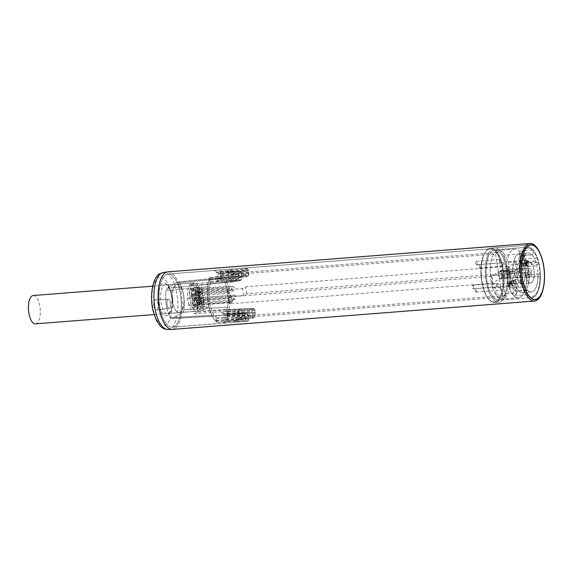 <?xml version="1.0" encoding="UTF-8"?>
<svg xmlns="http://www.w3.org/2000/svg" width="573" height="573" viewBox="0 0 573 573"><rect width="100%" height="100%" fill="white"/><g stroke="black" fill="none" stroke-linecap="round" stroke-linejoin="round"><path stroke-width="0.43" stroke-dasharray="2.87 2.15" d="M488.411 248.854A27.303 11.267 -94.5 0 1 490.574 248.152A27.303 11.267 -94.5 0 1 503.674 271.81A27.303 11.267 -94.5 0 1 496.999 301.892A27.303 11.267 85.5 0 1 494.836 302.594A27.303 11.267 85.5 0 0 501.726 295.238A27.303 11.267 85.5 0 0 499.735 256.74A27.303 11.267 85.5 0 0 490.574 248.152A27.303 11.267 85.5 0 0 485.711 251.504A27.303 11.267 85.5 0 0 481.47 276.25A27.303 11.267 85.5 0 0 489.514 300.037A27.303 11.267 85.5 0 0 494.836 302.594L498.868 302.279A27.303 11.267 -94.5 0 1 485.768 278.614A27.303 11.267 -94.5 0 1 492.443 248.539A27.303 11.267 -94.5 0 1 494.606 247.83A27.303 11.267 -94.5 0 1 507.707 271.495A27.303 11.267 -94.5 0 1 501.031 301.577A27.303 11.267 -94.5 0 1 498.868 302.279A27.303 11.267 -94.5 0 1 489.707 293.691A27.303 11.267 -94.5 0 1 485.618 264.64A27.303 11.267 -94.5 0 1 494.606 247.83A27.303 11.267 -94.5 0 1 503.767 256.418A27.303 11.267 -94.5 0 1 507.85 285.476A27.303 11.267 -94.5 0 1 498.868 302.279L494.836 302.594A27.303 11.267 85.5 0 1 489.514 300.037A27.303 11.267 85.5 0 1 485.675 294.006A27.303 11.267 85.5 0 1 483.684 255.508A27.303 11.267 85.5 0 1 485.711 251.504A27.303 11.267 85.5 0 1 488.411 248.854M231.936 269.102L245.609 268.092L245.015 270.27L245.831 275.291L246.798 276.609L248.517 275.606L248.926 273.479L247.772 268.866A26.637 10.994 85.5 0 0 245.609 268.092L231.965 269.102A26.637 10.994 85.5 0 0 231.363 269.109L490.022 248.861A26.637 10.994 -94.5 0 0 487.91 249.549A26.637 10.994 85.5 0 0 485.281 252.134A26.637 10.994 85.5 0 0 481.141 276.279A26.637 10.994 85.5 0 0 488.984 299.486A26.637 10.994 85.5 0 0 494.177 301.978A26.637 10.994 85.5 0 0 496.29 301.291A26.637 10.994 -94.5 0 0 502.8 271.946A26.637 10.994 -94.5 0 0 490.022 248.861A26.637 10.994 -94.5 0 1 498.961 257.241A26.637 10.994 -94.5 0 1 500.895 294.801A26.637 10.994 -94.5 0 1 494.177 301.978A26.637 10.994 -94.5 0 1 488.984 299.486A26.637 10.994 -94.5 0 1 485.238 293.598A26.637 10.994 -94.5 0 1 483.297 256.038A26.637 10.994 -94.5 0 1 485.281 252.134A26.637 10.994 -94.5 0 1 490.022 248.861L168.061 274.066A26.637 10.994 -94.5 0 1 180.846 297.158A26.637 10.994 -94.5 0 1 174.335 326.503A26.637 10.994 85.5 0 1 172.222 327.19A26.637 10.994 -94.5 0 1 163.355 318.975A26.637 10.994 -94.5 0 1 159.108 292.717A26.637 10.994 -94.5 0 1 168.061 274.066A26.637 10.994 -94.5 0 1 181.104 299.772A26.637 10.994 -94.5 0 1 172.222 327.19L247.529 321.109C248.374 320.966 248.703 319.884 248.503 317.872L236.305 318.975C236.513 320.851 236.162 321.94 235.245 322.255L247.529 321.109A26.637 10.994 -94.5 0 1 245.982 320.536L244.714 316.647L245.33 313.452L246.533 312.751C247.192 312.5 247.679 313.152 247.994 314.72L248.503 317.872M241.835 276.695L229.572 277.389L228.921 273.342L241.326 273.536L241.835 276.695L241.204 279.882L240.001 280.591L211.236 283.699C210.578 283.936 210.09 283.277 209.782 281.715L209.525 280.14L238.246 276.709L238.554 278.607C238.862 280.176 239.349 280.834 240.001 280.591L211.236 283.699L210.413 284.172L210.885 283.9L209.919 282.575L209.539 277.984A26.637 10.994 85.5 0 0 211.666 315.021A26.637 10.994 85.5 0 0 216.666 322.04L245.731 320.4A26.637 10.994 85.5 0 0 247.88 321.166L234.93 322.241A26.637 10.994 85.5 0 0 235.524 322.234L172.222 327.19A26.637 10.994 85.5 0 1 159.437 304.105A26.637 10.994 85.5 0 1 165.948 274.754A26.637 10.994 -94.5 0 1 168.061 274.066L231.177 269.124C230.597 269.41 230.396 270.492 230.582 272.368L231.234 276.415C231.564 277.948 231.986 278.614 232.495 278.414L246.97 276.508L248.173 275.806L248.789 272.612L247.522 268.723A26.637 10.994 85.5 0 0 245.967 268.15C245.122 268.293 244.8 269.374 244.993 271.387L245.502 274.546C245.817 276.107 246.304 276.759 246.97 276.508L222.281 279.445C215.799 280.655 214.61 281.357 218.707 281.536A2.664 1.146 84.7 0 0 219.323 278.349L229.572 277.389L228.77 280.598L218.707 281.536M167.889 271.853A28.858 11.911 -94.5 0 1 181.734 296.864A28.858 11.911 -94.5 0 1 174.679 328.658A28.858 11.911 85.5 0 1 172.394 329.403M543.039 289.372A28.858 11.911 85.5 0 0 540.246 253.71M500.716 299.636A25.305 10.443 85.5 0 0 506.904 271.76A25.305 10.443 85.5 0 0 494.757 249.828A25.305 10.443 85.5 0 0 492.751 250.473A25.305 10.443 85.5 0 0 486.57 278.356A25.305 10.443 85.5 0 0 498.711 300.288A25.305 10.443 85.5 0 0 500.716 299.636M525.813 247.887A25.305 10.443 -94.5 0 1 527.826 247.235A25.305 10.443 -94.5 0 1 539.967 269.167A25.305 10.443 -94.5 0 1 533.778 297.05A25.305 10.443 85.5 0 1 531.773 297.702A25.305 10.443 -94.5 0 1 520.75 282.131A25.305 10.443 -94.5 0 1 521.437 254.054A25.305 10.443 -94.5 0 1 527.826 247.235A25.305 10.443 -94.5 0 1 538.842 262.799A25.305 10.443 -94.5 0 1 538.154 290.876A25.305 10.443 -94.5 0 1 531.773 297.702L498.711 300.288A25.305 10.443 85.5 0 0 505.092 293.469A25.305 10.443 85.5 0 0 505.78 265.392A25.305 10.443 85.5 0 0 494.757 249.828A25.305 10.443 85.5 0 0 488.375 256.647A25.305 10.443 85.5 0 0 487.687 284.724A25.305 10.443 85.5 0 0 498.711 300.288L531.773 297.702A25.305 10.443 85.5 0 1 519.632 275.771A25.305 10.443 85.5 0 1 525.813 247.887M506.267 269.267A2.442 1.01 85.5 0 0 507.477 272.125A2.442 1.01 85.5 0 0 507.678 272.06L508.452 271.609A2.664 1.096 -94.5 0 1 508.659 271.545A2.664 1.096 -94.5 0 1 509.906 273.593L511.023 280.491A2.664 1.096 -94.5 0 1 510.407 283.685L509.633 284.136A2.442 1.01 85.5 0 0 509.297 287.954A24.424 10.078 85.5 0 0 518.4 297.853A24.424 10.078 85.5 0 0 526.716 277.755A2.442 1.01 85.5 0 0 525.505 274.89A2.442 1.01 85.5 0 0 525.312 274.954L524.539 275.412A2.664 1.096 -94.5 0 1 524.324 275.477A2.664 1.096 -94.5 0 1 523.085 273.428L521.967 266.531A2.664 1.096 -94.5 0 1 522.583 263.336L523.357 262.878A2.442 1.01 85.5 0 0 523.693 259.068A24.424 10.078 85.5 0 0 514.59 249.162A24.424 10.078 85.5 0 0 506.267 269.267L519.575 268.228A24.424 10.078 -94.5 0 1 527.891 248.123A24.424 10.078 -94.5 0 1 536.994 258.022A2.442 1.01 -94.5 0 1 537.252 260.529A2.442 1.01 -94.5 0 1 536.464 261.904A2.442 1.01 -94.5 0 1 535.554 260.908A19.539 8.065 85.5 0 0 528.27 252.994A19.539 8.065 85.5 0 0 521.616 269.074A2.442 1.01 -94.5 0 1 520.785 271.086A2.442 1.01 -94.5 0 1 519.575 268.228M514.855 274.467A4.219 1.74 -94.5 0 1 516.166 269.303A4.219 1.74 -94.5 0 1 518.128 272.547A4.219 1.74 -94.5 0 1 516.825 277.712A4.219 1.74 -94.5 0 1 514.855 274.467M512.112 271.717A2.442 1.01 85.5 0 0 512.749 269.768A19.539 8.065 -94.5 0 1 519.403 253.689A19.539 8.065 -94.5 0 1 526.687 261.603A2.442 1.01 85.5 0 0 527.597 262.599A2.442 1.01 85.5 0 0 527.79 262.534L527.017 262.986A2.664 1.096 85.5 0 0 526.401 266.18L527.518 273.077A2.664 1.096 85.5 0 0 528.757 275.133A2.664 1.096 85.5 0 0 528.972 275.061L529.746 274.61A2.442 1.01 85.5 0 0 529.108 276.558A19.539 8.065 -94.5 0 1 522.454 292.638A19.539 8.065 -94.5 0 1 515.17 284.717A2.442 1.01 85.5 0 0 514.26 283.728A2.442 1.01 85.5 0 0 514.067 283.793L514.841 283.334A2.664 1.096 85.5 0 0 515.456 280.147L514.339 273.242A2.664 1.096 85.5 0 0 513.093 271.194A2.664 1.096 85.5 0 0 512.885 271.265L507.678 272.06M516.789 275.584A10.658 4.398 85.5 0 0 521.759 283.785A10.658 4.398 85.5 0 0 525.061 270.743A10.658 4.398 85.5 0 0 520.098 262.541A10.658 4.398 85.5 0 0 516.789 275.584M537.975 275.864A2.442 1.01 -94.5 0 1 538.806 273.851A2.442 1.01 -94.5 0 1 540.024 276.709A24.424 10.078 -94.5 0 1 531.701 296.814A24.424 10.078 -94.5 0 1 522.597 286.915A2.442 1.01 -94.5 0 1 522.34 284.401A2.442 1.01 -94.5 0 1 523.128 283.033A2.442 1.01 -94.5 0 1 524.037 284.022A19.539 8.065 85.5 0 0 531.321 291.944A19.539 8.065 85.5 0 0 537.975 275.864L529.108 276.558M533.936 270.048A10.658 4.398 -94.5 0 1 530.627 283.091A10.658 4.398 -94.5 0 1 525.663 274.89A10.658 4.398 -94.5 0 1 528.965 261.847A10.658 4.398 -94.5 0 1 533.936 270.048M531.436 271.509A4.219 1.74 85.5 0 0 529.466 268.264A4.219 1.74 85.5 0 0 528.163 273.428A4.219 1.74 85.5 0 0 530.125 276.673A4.219 1.74 85.5 0 0 531.436 271.509M508.523 285.655A7.105 2.929 85.5 0 0 509.769 277.447A7.105 2.929 85.5 0 0 506.46 271.974A7.105 2.929 85.5 0 0 506.31 271.996A24.424 10.078 -94.5 0 1 514.59 249.162A24.424 10.078 -94.5 0 1 524.467 261.367A7.105 2.929 85.5 0 0 523.213 269.575A7.105 2.929 85.5 0 0 526.523 275.04A7.105 2.929 85.5 0 0 526.673 275.019A24.424 10.078 -94.5 0 1 518.4 297.853A24.424 10.078 -94.5 0 1 508.523 285.655L512.147 285.368A24.424 10.078 -94.5 0 1 511.496 282.976A4.441 1.834 85.5 0 0 512.369 277.769A4.441 1.834 85.5 0 0 510.299 274.352A4.441 1.834 85.5 0 0 510.106 274.388A24.424 10.078 -94.5 0 1 509.941 271.717L506.31 271.996M514.941 274.417A3.997 1.647 85.5 0 0 516.803 277.497A3.997 1.647 85.5 0 0 518.042 272.605A3.997 1.647 85.5 0 0 516.18 269.525A3.997 1.647 85.5 0 0 514.941 274.417M509.941 271.717A7.105 2.929 -94.5 0 1 510.092 271.695A7.105 2.929 -94.5 0 1 513.401 277.16A7.105 2.929 -94.5 0 1 512.147 285.368M510.378 273.608A4.441 1.834 -94.5 0 1 510.192 273.65A4.441 1.834 -94.5 0 1 508.122 270.234A4.441 1.834 -94.5 0 1 508.989 265.02A24.424 10.078 85.5 0 0 498.46 250.43A24.424 10.078 85.5 0 0 490.345 275.935A4.441 1.834 -94.5 0 1 490.538 275.899A4.441 1.834 -94.5 0 1 492.608 279.316A4.441 1.834 -94.5 0 1 491.741 284.523A24.424 10.078 85.5 0 0 502.27 299.12A24.424 10.078 85.5 0 0 510.378 273.608L530.14 272.06A24.424 10.078 -94.5 0 1 530.304 274.739L526.673 275.019M491.741 284.523L511.496 282.976M490.345 275.935L510.106 274.388M501.912 273.865A3.997 1.647 -94.5 0 1 500.673 278.757A3.997 1.647 -94.5 0 1 498.811 275.677A3.997 1.647 -94.5 0 1 500.05 270.785A3.997 1.647 -94.5 0 1 501.912 273.865M503.259 262.692A1.776 0.731 -94.5 0 1 503.402 262.642A1.776 0.731 -94.5 0 1 504.247 264.182A1.776 0.731 -94.5 0 1 503.817 266.144A1.776 0.731 -94.5 0 1 503.674 266.187A1.776 0.731 -94.5 0 1 502.822 264.647A1.776 0.731 -94.5 0 1 503.259 262.692M496.913 283.406A1.776 0.731 -94.5 0 1 497.056 283.356A1.776 0.731 -94.5 0 1 497.908 284.896A1.776 0.731 -94.5 0 1 497.471 286.851A1.776 0.731 -94.5 0 1 497.328 286.901A1.776 0.731 -94.5 0 1 496.476 285.361A1.776 0.731 -94.5 0 1 496.913 283.406M530.304 274.739A7.105 2.929 -94.5 0 1 530.154 274.761A7.105 2.929 -94.5 0 1 526.845 269.289A7.105 2.929 -94.5 0 1 528.091 261.08A24.424 10.078 -94.5 0 1 528.75 263.473A4.441 1.834 85.5 0 0 527.876 268.687A4.441 1.834 85.5 0 0 529.946 272.103A4.441 1.834 85.5 0 0 530.14 272.06M528.75 263.473L508.989 265.02M528.091 261.08L524.467 261.367M515.915 265.192A1.776 0.731 85.5 0 0 516.345 263.236A1.776 0.731 85.5 0 0 515.492 261.696A1.776 0.731 85.5 0 0 515.356 261.746A1.776 0.731 85.5 0 0 514.919 263.702A1.776 0.731 85.5 0 0 515.772 265.242A1.776 0.731 85.5 0 0 515.915 265.192M509.569 285.906A1.776 0.731 85.5 0 0 509.999 283.95A1.776 0.731 85.5 0 0 509.146 282.41A1.776 0.731 85.5 0 0 509.01 282.453A1.776 0.731 85.5 0 0 508.573 284.416A1.776 0.731 85.5 0 0 509.426 285.956A1.776 0.731 85.5 0 0 509.569 285.906M473.692 286.622A1.776 0.731 85.5 0 0 472.861 285.254A1.776 0.731 85.5 0 0 472.31 287.424A1.776 0.731 85.5 0 0 473.14 288.792A1.776 0.731 85.5 0 0 473.692 286.622M508.602 284.588A1.776 0.731 -94.5 0 1 509.146 282.41A1.776 0.731 -94.5 0 1 509.977 283.778A1.776 0.731 -94.5 0 1 509.426 285.956A1.776 0.731 -94.5 0 1 508.602 284.588M480.031 265.908A1.776 0.731 85.5 0 0 479.207 264.54A1.776 0.731 85.5 0 0 478.656 266.717A1.776 0.731 85.5 0 0 479.486 268.078A1.776 0.731 85.5 0 0 480.031 265.908M514.941 263.874A1.776 0.731 -94.5 0 1 515.492 261.696A1.776 0.731 -94.5 0 1 516.323 263.064A1.776 0.731 -94.5 0 1 515.772 265.242A1.776 0.731 -94.5 0 1 514.941 263.874M502.199 277.475L509.54 273.178L246.655 293.763L243.726 295.475L200.178 298.884L188.804 305.545L232.351 302.136L229.422 303.855L492.307 283.27L499.649 278.972L507.714 278.335L510.264 276.845L502.199 277.475L501.081 270.578L508.423 266.273L245.538 286.858L242.601 288.577L199.06 291.986L187.686 298.648L231.234 295.238L228.305 296.95L491.19 276.365L498.531 272.068L506.596 271.437L509.146 269.947L501.081 270.578M197.205 303.489L202.047 303.11L207.906 299.679L203.064 300.059L197.205 303.489L198.322 310.387L204.181 306.956L203.064 300.059M204.181 306.956L209.023 306.576L203.164 310.007L202.047 303.11M203.164 310.007L198.322 310.387M209.023 306.576L207.906 299.679M509.54 273.178L508.423 266.273M510.264 276.845L509.146 269.947M507.714 278.335L506.596 271.437M499.649 278.972L498.531 272.068M492.307 283.27L491.19 276.365M229.422 303.855L228.305 296.95M243.726 295.475L242.601 288.577M246.655 293.763L245.538 286.858M232.351 302.136L231.234 295.238M200.178 298.884L199.06 291.986M188.804 305.545L187.686 298.648M167.61 271.889A28.858 11.911 -94.5 0 1 181.698 296.528A28.858 11.911 -94.5 0 1 174.679 328.658M171.42 295.869L170.453 291.686A1.776 0.759 -16.8 0 1 170.546 291.299L171.621 295.675L172.022 300.438A16.416 6.776 -94.5 0 1 167.76 315.386A16.416 6.776 -94.5 0 1 159.817 307.586A16.416 6.776 -94.5 0 1 160.877 285.239A16.416 6.776 -94.5 0 1 170.546 291.299A24.181 9.977 85.5 0 0 158.277 277.776A24.181 9.977 85.5 0 0 152.69 306.756A24.181 9.977 85.5 0 0 165.883 324.748A24.181 9.977 85.5 0 0 172.022 300.438L171.621 295.675L172.394 295.997L172.817 300.216L171.864 300.381C171.986 304.464 171.563 307.83 170.604 310.487L169.45 312.772L167.996 313.904A14.64 6.045 -94.5 0 1 161.027 302.651A14.64 6.045 -94.5 0 1 160.884 301.685A14.64 6.045 -94.5 0 1 165.712 284.717A14.64 6.045 -94.5 0 1 171.492 292.058L172.394 295.997M153.865 306.068A5.186 2.142 -94.5 0 1 155.519 299.722A5.186 2.142 -94.5 0 1 157.883 303.711A5.186 2.142 -94.5 0 1 156.329 310.057A5.186 2.142 -94.5 0 1 153.865 306.068A5.186 2.142 85.5 0 0 156.329 310.057A5.186 2.142 85.5 0 0 157.883 303.711A5.186 2.142 85.5 0 0 155.519 299.722A5.186 2.142 85.5 0 0 153.865 306.068M170.503 302.873A4.441 1.834 85.5 0 0 168.476 299.457A4.441 1.834 85.5 0 0 167.051 304.893A4.441 1.834 85.5 0 0 169.164 308.303A4.441 1.834 85.5 0 0 170.503 302.873A4.441 1.834 -94.5 0 1 169.164 308.303A4.441 1.834 -94.5 0 1 167.051 304.893A4.441 1.834 -94.5 0 1 168.476 299.457A4.441 1.834 -94.5 0 1 170.503 302.873M183.596 295.202A22.204 9.161 -94.5 0 1 183.89 309.785L182.808 312.192L172.043 318.495L170.439 317.664A22.204 9.161 -94.5 0 1 166.363 305.294A22.204 9.161 -94.5 0 1 166.07 290.712L167.158 288.305L177.917 282.002L179.521 282.833A22.204 9.161 -94.5 0 1 183.596 295.202A14.21 5.866 -94.5 0 1 179.191 312.6A14.21 5.866 -94.5 0 1 172.566 301.663A14.21 5.866 -94.5 0 1 176.971 284.265A14.21 5.866 -94.5 0 1 183.596 295.202A22.204 9.161 85.5 0 0 179.521 282.833L177.917 282.002L167.158 288.305L166.07 290.712L209.346 286.493L210.413 284.172L209.346 286.493A23.035 9.505 85.5 0 0 213.994 315.214L170.439 317.664L172.043 318.495L182.808 312.192L183.89 309.785L227.71 307.185L226.636 309.506L227.71 307.185A23.035 9.505 85.5 0 0 223.055 278.464L179.521 282.833L223.055 278.464A23.035 9.505 -94.5 0 1 227.467 291.607A23.035 9.505 -94.5 0 1 227.71 307.185L183.89 309.785A22.204 9.161 85.5 0 0 183.596 295.202M183.51 295.253A13.988 5.773 85.5 0 0 177.129 284.48A13.988 5.773 85.5 0 0 172.652 301.613A13.988 5.773 85.5 0 0 179.313 312.364A13.988 5.773 85.5 0 0 183.51 295.253M251.662 312.572L252.292 309.377L253.495 308.668C254.154 308.424 254.641 309.091 254.949 310.652L255.057 315.222A26.637 10.994 -94.5 0 1 253.939 317.356C253.151 318.115 252.564 317.571 252.177 315.723L251.662 312.572L237.315 313.954L237.738 310.774L227.467 311.426A2.664 1.046 86.4 0 0 226.851 314.62L237.315 313.954L237.974 318.001L227.538 318.896C224.895 319.834 224.394 320.128 226.034 319.777L236.305 318.975L235.653 314.928C235.345 313.388 234.801 312.736 234.013 312.958L246.533 312.751L223.885 313.524C219.753 313.137 220.942 312.443 227.467 311.426M235.524 322.234A26.637 10.994 85.5 0 0 240.073 319.233L253.667 317.779A26.637 10.994 85.5 0 0 255.221 314.842L254.813 309.785L253.839 308.467L226.163 309.785L227.13 311.103L227.524 315.673A26.637 10.994 85.5 0 0 225.382 278.657A26.637 10.994 85.5 0 0 220.383 271.631L221.422 275.842L221.013 277.969L221.823 277.583L223.055 278.464L221.486 277.69L220.669 278.17L221.285 274.983L220.154 271.466A26.637 10.994 -94.5 0 1 227.381 316.074L227.273 311.963C226.965 310.401 226.478 309.742 225.819 309.986L253.724 308.596L225.819 309.986L226.636 309.506L254.004 308.424M209.525 280.14L209.675 277.604A26.637 10.994 -94.5 0 0 207.49 288.928A26.637 10.994 85.5 0 0 211.745 315.186A26.637 10.994 -94.5 0 0 216.902 322.212L215.77 318.703L216.386 315.508L215.197 316.103L213.994 315.214A23.035 9.505 -94.5 0 1 209.582 302.078A23.035 9.505 -94.5 0 1 209.346 286.493L166.07 290.712A22.204 9.161 85.5 0 0 166.363 305.294A22.204 9.161 85.5 0 0 170.439 317.664L213.994 315.214L215.57 315.988L172.043 318.495L215.57 315.988L244.979 313.66L244.571 315.787L245.731 320.4M252.177 315.723L237.974 318.001C238.375 319.763 238.848 320.371 239.392 319.827L253.939 317.356L239.392 319.827L229.143 320.715C224.143 321.553 219.817 324.082 225.168 323.043L230.282 322.642M209.675 277.604L238.447 274.037L238.246 276.709M222.281 279.445A2.664 1.067 -95.8 0 1 222.088 279.509A2.664 1.067 -95.8 0 1 220.827 277.461C218.105 278.034 217.604 278.328 219.323 278.349L218.628 274.073L228.921 273.342C228.534 271.581 227.911 270.986 227.037 271.552L239.564 271.91A26.637 10.994 85.5 0 0 238.447 274.037M241.326 273.536C240.939 271.688 240.352 271.144 239.564 271.91L240.137 271.509L227.538 271.301L216.945 272.261C211.458 272.247 215.756 269.711 220.92 269.933L226.12 269.525M220.154 271.466L247.522 268.723M227.381 316.074L255.057 315.222M216.902 322.212L245.982 320.536M216.028 320.278L245.022 318.552M221.028 273.4L248.481 270.714M223.885 313.524A2.664 1.132 -93.2 0 1 224.115 313.452L224.115 313.452A2.664 1.132 -93.2 0 1 225.339 315.501L224.193 315.3L222.661 313.431L234.278 312.887M225.339 315.501C223.585 315.286 224.086 314.992 226.851 314.62L227.538 318.896A2.664 1.06 -94.9 0 0 228.763 320.944L224.029 322.406C224.487 322.312 224.795 321.51 224.953 319.999L226.034 319.777L225.339 315.501L247.994 314.72M216.945 272.261A2.664 1.139 -94 0 1 217.368 272.025A2.664 1.139 -94 0 1 218.628 274.073L217.439 273.579L220.139 273.185L244.993 271.387M232.337 278.478L222.088 279.509L217.282 280.605L218.198 278.285L219.323 278.349M227.531 313.546L255.257 312.55M197.871 310.86A14.21 5.866 -94.5 0 1 196.747 311.225A14.21 5.866 -94.5 0 1 189.928 298.913A14.21 5.866 -94.5 0 1 193.402 283.255A14.21 5.866 -94.5 0 1 194.526 282.89A14.21 5.866 -94.5 0 1 201.345 295.202A14.21 5.866 -94.5 0 1 197.871 310.86M191.325 294.866A3.997 1.647 85.5 0 0 193.187 297.939A3.997 1.647 85.5 0 0 194.426 293.047A3.997 1.647 85.5 0 0 192.564 289.974A3.997 1.647 85.5 0 0 191.325 294.866M195.457 292.445A3.997 1.647 85.5 0 0 197.32 295.518A3.997 1.647 85.5 0 0 198.559 290.626A3.997 1.647 85.5 0 0 196.697 287.553A3.997 1.647 85.5 0 0 195.457 292.445M196.854 301.069A3.997 1.647 85.5 0 0 198.716 304.141A3.997 1.647 85.5 0 0 199.956 299.249A3.997 1.647 85.5 0 0 198.093 296.177A3.997 1.647 85.5 0 0 196.854 301.069M192.721 303.489A3.997 1.647 85.5 0 0 194.584 306.562A3.997 1.647 85.5 0 0 195.823 301.67A3.997 1.647 85.5 0 0 193.961 298.597A3.997 1.647 85.5 0 0 192.721 303.489M33.248 295.525A14.21 5.866 -94.5 0 1 40.067 307.837A14.21 5.866 -94.5 0 1 36.593 323.487A14.21 5.866 -94.5 0 1 35.469 323.852M195.35 294.551A3.997 1.647 85.5 0 0 197.219 297.623A3.997 1.647 85.5 0 0 198.459 292.731A3.997 1.647 85.5 0 0 196.589 289.659A3.997 1.647 85.5 0 0 195.35 294.551M196.045 294.142A2.22 0.917 85.5 0 0 197.076 295.854A2.22 0.917 85.5 0 0 197.764 293.14A2.22 0.917 85.5 0 0 196.732 291.428A2.22 0.917 85.5 0 0 196.045 294.142M199.49 292.13A3.997 1.647 85.5 0 0 201.352 295.202A3.997 1.647 85.5 0 0 202.591 290.31A3.997 1.647 85.5 0 0 200.729 287.238A3.997 1.647 85.5 0 0 199.49 292.13M200.178 291.721A2.22 0.917 85.5 0 0 201.216 293.433A2.22 0.917 85.5 0 0 201.904 290.712A2.22 0.917 85.5 0 0 200.865 289.007A2.22 0.917 85.5 0 0 200.178 291.721M200.887 300.753A3.997 1.647 85.5 0 0 202.749 303.826A3.997 1.647 85.5 0 0 203.988 298.934A3.997 1.647 85.5 0 0 202.126 295.861A3.997 1.647 85.5 0 0 200.887 300.753M201.574 300.345A2.22 0.917 85.5 0 0 202.613 302.057A2.22 0.917 85.5 0 0 203.3 299.342A2.22 0.917 85.5 0 0 202.262 297.631A2.22 0.917 85.5 0 0 201.574 300.345M196.754 303.174A3.997 1.647 85.5 0 0 198.616 306.247A3.997 1.647 85.5 0 0 199.855 301.355A3.997 1.647 85.5 0 0 197.986 298.282A3.997 1.647 85.5 0 0 196.754 303.174M197.441 302.773A2.22 0.917 85.5 0 0 198.473 304.478A2.22 0.917 85.5 0 0 199.16 301.763A2.22 0.917 85.5 0 0 198.129 300.051A2.22 0.917 85.5 0 0 197.441 302.773M232.437 289.2A2.22 0.917 85.5 0 0 233.469 290.905A2.22 0.917 85.5 0 0 234.156 288.19A2.22 0.917 85.5 0 0 233.125 286.479A2.22 0.917 85.5 0 0 232.437 289.2M228.298 291.621A2.22 0.917 85.5 0 0 229.336 293.326A2.22 0.917 85.5 0 0 230.024 290.611A2.22 0.917 85.5 0 0 228.985 288.899A2.22 0.917 85.5 0 0 228.298 291.621M233.834 297.824A2.22 0.917 85.5 0 0 234.866 299.529A2.22 0.917 85.5 0 0 235.553 296.814A2.22 0.917 85.5 0 0 234.522 295.102A2.22 0.917 85.5 0 0 233.834 297.824M229.694 300.245A2.22 0.917 85.5 0 0 230.733 301.957A2.22 0.917 85.5 0 0 231.42 299.235A2.22 0.917 85.5 0 0 230.382 297.53A2.22 0.917 85.5 0 0 229.694 300.245M532.403 250.15A24.424 10.078 85.5 0 0 527.891 248.123A24.424 10.078 85.5 0 0 520.843 280.784A2.442 1.01 85.5 0 0 521.931 282.389A2.442 1.01 85.5 0 0 522.633 279.123A19.539 8.065 -94.5 0 1 528.27 252.994A19.539 8.065 -94.5 0 1 531.88 254.613A2.442 1.01 85.5 0 0 532.331 254.82A2.442 1.01 85.5 0 0 533.162 252.843A2.442 1.01 85.5 0 0 532.403 250.15L519.095 251.196A2.442 1.01 -94.5 0 1 519.639 255.2L519.124 256.561A2.664 1.096 85.5 0 0 519.317 260.321L521.666 265.485A2.664 1.096 85.5 0 0 522.562 266.323A2.664 1.096 85.5 0 0 523.235 265.607L523.743 264.246A2.442 1.01 -94.5 0 1 524.359 263.587A2.442 1.01 -94.5 0 1 525.448 265.192A24.424 10.078 85.5 0 0 524.832 262.663A7.105 2.929 -94.5 0 1 523.335 263.924A7.105 2.929 -94.5 0 1 520.95 261.689A7.105 2.929 -94.5 0 1 520.191 252.435A24.424 10.078 85.5 0 0 519.095 251.196M527.196 294.787A24.424 10.078 85.5 0 0 531.701 296.814A24.424 10.078 85.5 0 0 538.756 264.146A2.442 1.01 85.5 0 0 537.667 262.549A2.442 1.01 85.5 0 0 536.965 265.815A19.539 8.065 -94.5 0 1 531.321 291.944A19.539 8.065 -94.5 0 1 527.719 290.318A2.442 1.01 85.5 0 0 527.267 290.117A2.442 1.01 85.5 0 0 526.437 292.094A2.442 1.01 85.5 0 0 527.196 294.787L513.888 295.826A2.442 1.01 -94.5 0 1 513.344 291.815L513.859 290.454A2.664 1.096 85.5 0 0 513.666 286.701L511.317 281.529A2.664 1.096 85.5 0 0 510.421 280.691A2.664 1.096 85.5 0 0 509.755 281.415L509.239 282.776A2.442 1.01 -94.5 0 1 508.623 283.434A2.442 1.01 -94.5 0 1 507.535 281.83A24.424 10.078 85.5 0 0 508.151 284.358A7.105 2.929 -94.5 0 1 509.648 283.091A7.105 2.929 -94.5 0 1 512.033 285.325A7.105 2.929 -94.5 0 1 512.792 294.586A24.424 10.078 85.5 0 0 513.888 295.826M527.053 279.739A10.658 4.398 85.5 0 0 530.627 283.091A10.658 4.398 85.5 0 0 534.136 276.537A10.658 4.398 85.5 0 0 532.539 265.199A10.658 4.398 85.5 0 0 528.965 261.847A10.658 4.398 85.5 0 0 525.462 268.4A10.658 4.398 85.5 0 0 527.053 279.739M524.847 253.617L505.085 255.164A4.441 1.834 85.5 0 0 505.508 261.138A4.441 1.834 85.5 0 0 506.998 262.534A4.441 1.834 85.5 0 0 508.007 261.596L527.762 260.049A4.441 1.834 -94.5 0 1 526.752 260.987A4.441 1.834 -94.5 0 1 525.262 259.59A4.441 1.834 -94.5 0 1 524.847 253.617A24.424 10.078 85.5 0 0 523.822 252.149L520.191 252.435M508.007 261.596A24.424 10.078 -94.5 0 1 510.042 286.099A24.424 10.078 -94.5 0 1 502.27 299.12A24.424 10.078 -94.5 0 1 495.645 294.379A4.441 1.834 85.5 0 0 495.222 288.405A4.441 1.834 85.5 0 0 493.733 287.009A4.441 1.834 85.5 0 0 492.723 287.947A24.424 10.078 -94.5 0 1 490.681 263.444A24.424 10.078 -94.5 0 1 498.46 250.43A24.424 10.078 -94.5 0 1 505.085 255.164M492.723 287.947L512.477 286.4A4.441 1.834 -94.5 0 1 513.487 285.461A4.441 1.834 -94.5 0 1 514.977 286.858A4.441 1.834 -94.5 0 1 515.399 292.832A24.424 10.078 85.5 0 0 516.423 294.3L512.792 294.586M516.423 294.3A7.105 2.929 85.5 0 0 515.664 285.046A7.105 2.929 85.5 0 0 513.279 282.811A7.105 2.929 85.5 0 0 511.782 284.072A24.424 10.078 85.5 0 0 512.477 286.4M511.782 284.072L508.151 284.358M524.073 254.856A2.442 1.01 -94.5 0 1 523.457 255.515A2.442 1.01 -94.5 0 1 523.006 255.307A19.539 8.065 85.5 0 0 519.403 253.689A19.539 8.065 85.5 0 0 513.766 279.817A2.442 1.01 -94.5 0 1 513.673 282.425L514.189 281.064A2.664 1.096 -94.5 0 1 514.862 280.347A2.664 1.096 -94.5 0 1 515.75 281.185L518.099 286.35A2.664 1.096 -94.5 0 1 518.293 290.11L517.777 291.471A2.442 1.01 -94.5 0 1 518.393 290.812A2.442 1.01 -94.5 0 1 518.844 291.012A19.539 8.065 85.5 0 0 522.454 292.638A19.539 8.065 85.5 0 0 528.091 266.509A2.442 1.01 -94.5 0 1 528.184 263.895L527.669 265.263A2.664 1.096 -94.5 0 1 526.995 265.979A2.664 1.096 -94.5 0 1 526.1 265.141L523.758 259.97A2.664 1.096 -94.5 0 1 523.564 256.217L524.073 254.856L519.639 255.2M523.672 265.886A10.658 4.398 -94.5 0 1 525.262 277.225A10.658 4.398 -94.5 0 1 521.759 283.785A10.658 4.398 -94.5 0 1 518.185 280.433A10.658 4.398 -94.5 0 1 516.588 269.095A10.658 4.398 -94.5 0 1 520.098 262.541A10.658 4.398 -94.5 0 1 523.672 265.886M495.645 294.379L515.399 292.832M523.822 252.149A7.105 2.929 85.5 0 0 524.582 261.41A7.105 2.929 85.5 0 0 526.967 263.644A7.105 2.929 85.5 0 0 528.464 262.377A24.424 10.078 85.5 0 0 527.762 260.049M528.464 262.377L524.832 262.663M495.495 254.018L498.696 273.801A3.997 1.647 85.5 0 0 499.276 277.361L502.478 297.143L505.236 295.525L502.034 275.742A3.997 1.647 85.5 0 0 501.454 272.189L498.252 252.406L495.495 254.018L232.609 274.603L233.791 281.93L190.25 285.34L194.856 313.803L238.404 310.394L239.593 317.729L502.478 297.143M501.117 259.956A1.776 0.731 85.5 0 0 500.523 259.397A1.776 0.731 85.5 0 0 499.943 260.493A1.776 0.731 85.5 0 0 500.208 262.384A1.776 0.731 85.5 0 0 500.802 262.943A1.776 0.731 85.5 0 0 501.389 261.847A1.776 0.731 85.5 0 0 501.117 259.956M500.523 287.166A1.776 0.731 85.5 0 0 499.928 286.607A1.776 0.731 85.5 0 0 499.341 287.696A1.776 0.731 85.5 0 0 499.606 289.587A1.776 0.731 85.5 0 0 500.208 290.146A1.776 0.731 85.5 0 0 500.788 289.057A1.776 0.731 85.5 0 0 500.523 287.166M498.696 273.801L506.761 273.171L507.341 276.723L499.276 277.361M201.846 291.421L197.012 291.8L199.383 306.462L204.224 306.082L201.846 291.421L199.089 293.039L201.467 307.701L196.625 308.073L194.254 293.412L199.089 293.039M498.252 252.406L235.36 272.984L232.609 274.603M502.034 275.742L510.092 275.112L509.519 271.559L501.454 272.189M235.36 272.984L236.549 280.319L193.008 283.728L194.526 290.597L226.779 288.069L227.481 292.38L195.221 294.909L195.5 296.635L195.099 296.664L196.202 300.947L228.455 298.418L229.157 302.73L196.897 305.259L197.613 312.192L241.161 308.783L242.35 316.11L505.236 295.525M509.519 271.559A3.997 1.647 85.5 0 0 509.454 271.416A3.997 1.647 85.5 0 0 508.795 270.435L507.026 271.466A3.997 1.647 85.5 0 0 506.761 273.171M517.519 270.785A3.997 1.647 -94.5 0 1 518.121 275.033A3.997 1.647 -94.5 0 1 516.803 277.497A3.997 1.647 -94.5 0 1 515.464 276.236A3.997 1.647 -94.5 0 1 514.869 271.982A3.997 1.647 -94.5 0 1 516.18 269.525A3.997 1.647 -94.5 0 1 517.519 270.785M507.341 276.723A3.997 1.647 85.5 0 0 507.399 276.866A3.997 1.647 85.5 0 0 508.065 277.848L500 278.478A3.997 1.647 85.5 0 0 500.673 278.757A3.997 1.647 85.5 0 0 501.762 277.447L500 278.478M510.092 275.112A3.997 1.647 85.5 0 1 509.827 276.816L501.762 277.447M509.827 276.816L508.065 277.848M507.026 271.466L498.968 272.096A3.997 1.647 85.5 0 1 500.05 270.785L516.18 269.525L500.05 270.785A3.997 1.647 85.5 0 1 500.73 271.065L508.795 270.435M500.73 271.065L498.968 272.096M517.577 270.628A4.219 1.74 85.5 0 0 516.166 269.303A4.219 1.74 85.5 0 0 514.776 271.903A4.219 1.74 85.5 0 0 515.406 276.387A4.219 1.74 85.5 0 0 516.825 277.712A4.219 1.74 85.5 0 0 518.207 275.119A4.219 1.74 85.5 0 0 517.577 270.628M528.714 275.348A4.219 1.74 -94.5 0 1 528.084 270.857A4.219 1.74 -94.5 0 1 529.466 268.264A4.219 1.74 -94.5 0 1 530.885 269.589A4.219 1.74 -94.5 0 1 531.515 274.08A4.219 1.74 -94.5 0 1 530.125 276.673A4.219 1.74 -94.5 0 1 528.714 275.348M242.35 316.11L239.593 317.729M241.161 308.783L238.404 310.394M197.613 312.192L194.856 313.803M195.522 299.249A3.997 1.647 85.5 0 0 194.541 303.654A3.997 1.647 85.5 0 0 196.46 307.114A3.997 1.647 85.5 0 0 196.775 307.013M193.008 283.728L190.25 285.34M193.846 288.899A3.997 1.647 85.5 0 0 192.865 293.304A3.997 1.647 85.5 0 0 194.784 296.764A3.997 1.647 85.5 0 0 195.099 296.664M193.144 307.3A3.997 1.647 -94.5 0 1 192.829 307.4A3.997 1.647 -94.5 0 1 190.916 303.941A3.997 1.647 -94.5 0 1 191.891 299.536A3.997 1.647 -94.5 0 1 192.206 299.435A3.997 1.647 -94.5 0 1 194.125 302.895A3.997 1.647 -94.5 0 1 193.144 307.3M197.176 306.985A3.997 1.647 85.5 0 0 198.158 302.58A3.997 1.647 85.5 0 0 196.238 299.12A3.997 1.647 85.5 0 0 195.923 299.221M196.202 300.947A2.22 0.917 -94.5 0 1 196.374 300.889A2.22 0.917 -94.5 0 1 197.441 302.809A2.22 0.917 -94.5 0 1 196.897 305.259M229.157 302.73A2.22 0.917 85.5 0 0 229.701 300.288A2.22 0.917 85.5 0 0 228.634 298.361A2.22 0.917 85.5 0 0 228.455 298.418M198.917 294.006A14.21 5.866 85.5 0 0 192.292 283.069A14.21 5.866 85.5 0 0 187.887 300.46A14.21 5.866 85.5 0 0 194.512 311.397A14.21 5.866 85.5 0 0 198.917 294.006M194.92 294.93A3.997 1.647 -94.5 0 1 194.598 295.031A3.997 1.647 -94.5 0 1 192.686 291.571A3.997 1.647 -94.5 0 1 193.66 287.166A3.997 1.647 -94.5 0 1 193.975 287.066A3.997 1.647 -94.5 0 1 195.894 290.525A3.997 1.647 -94.5 0 1 194.92 294.93M196.596 305.28A3.997 1.647 -94.5 0 1 196.274 305.38A3.997 1.647 -94.5 0 1 194.362 301.921A3.997 1.647 -94.5 0 1 195.336 297.516A3.997 1.647 -94.5 0 1 195.651 297.416A3.997 1.647 -94.5 0 1 197.57 300.875A3.997 1.647 -94.5 0 1 196.596 305.28M191.468 296.95A3.997 1.647 -94.5 0 1 191.153 297.05A3.997 1.647 -94.5 0 1 189.24 293.591A3.997 1.647 -94.5 0 1 190.215 289.186A3.997 1.647 -94.5 0 1 190.53 289.086A3.997 1.647 -94.5 0 1 192.449 292.545A3.997 1.647 -94.5 0 1 191.468 296.95M255.221 314.842L227.524 315.673M234.622 314.591L247.672 313.968L246.698 312.65L233.655 313.266L234.622 314.591L235.51 320.063L234.93 322.241M247.672 313.968L248.481 318.989L247.937 321.166L234.959 322.241M238.067 312.572L238.955 318.044L239.793 319.412L253.667 317.779L252.528 316.625L251.712 311.605L238.067 312.572L238.475 310.444L252.12 309.477L251.712 311.605M244.979 313.66L246.856 312.6L233.655 313.266L238.475 310.444M253.997 308.424L252.12 309.477M255.343 313.087L227.61 314.033M216.666 322.04L215.627 317.836L216.042 315.709M231.363 269.109A26.637 10.994 85.5 0 0 226.815 272.111L239.836 271.48A26.637 10.994 85.5 0 0 238.282 274.424L238.69 279.474L239.657 280.791L210.749 283.943L239.535 280.834M216.107 320.765L245.108 319.082M245.015 270.27L231.377 271.28L232.266 276.752L233.104 278.12L246.798 276.609L233.24 278.077L228.412 280.899L241.376 279.782L241.792 277.654L228.82 278.772L228.412 280.899M239.521 280.834L241.376 279.782M238.282 274.424L209.539 277.984M220.39 271.638L247.772 268.866M231.377 271.28L231.965 269.102M228.82 278.772L227.932 273.3L227.116 271.931L240.173 271.265L239.836 271.48L240.975 272.633L241.792 277.654M238.153 276.172L209.446 279.653M220.949 272.913L248.396 270.177M197.692 286.851A3.997 1.647 85.5 0 0 196.718 291.256A3.997 1.647 85.5 0 0 198.63 294.715A3.997 1.647 85.5 0 0 198.953 294.615A3.997 1.647 85.5 0 0 199.927 290.21A3.997 1.647 85.5 0 0 198.007 286.751A3.997 1.647 85.5 0 0 197.692 286.851M198.673 292.889A2.22 0.917 -94.5 0 1 198.494 292.946A2.22 0.917 -94.5 0 1 197.427 291.02A2.22 0.917 -94.5 0 1 197.971 288.577A2.22 0.917 -94.5 0 1 198.151 288.52A2.22 0.917 -94.5 0 1 199.211 290.447A2.22 0.917 -94.5 0 1 198.673 292.889M230.231 286.049A2.22 0.917 85.5 0 0 229.687 288.498A2.22 0.917 85.5 0 0 230.747 290.418A2.22 0.917 85.5 0 0 230.926 290.361A2.22 0.917 85.5 0 0 231.471 287.918A2.22 0.917 85.5 0 0 230.403 285.991A2.22 0.917 85.5 0 0 230.231 286.049M199.368 297.201A3.997 1.647 85.5 0 0 198.394 301.606A3.997 1.647 85.5 0 0 200.306 305.065A3.997 1.647 85.5 0 0 200.629 304.965A3.997 1.647 85.5 0 0 201.603 300.56A3.997 1.647 85.5 0 0 199.683 297.101A3.997 1.647 85.5 0 0 199.368 297.201M200.349 303.239A2.22 0.917 -94.5 0 1 200.17 303.296A2.22 0.917 -94.5 0 1 199.103 301.369A2.22 0.917 -94.5 0 1 199.648 298.927A2.22 0.917 -94.5 0 1 199.827 298.87A2.22 0.917 -94.5 0 1 200.887 300.796A2.22 0.917 -94.5 0 1 200.349 303.239M231.907 296.399A2.22 0.917 85.5 0 0 231.363 298.848A2.22 0.917 85.5 0 0 232.43 300.768A2.22 0.917 85.5 0 0 232.602 300.71A2.22 0.917 85.5 0 0 233.147 298.268A2.22 0.917 85.5 0 0 232.079 296.341A2.22 0.917 85.5 0 0 231.907 296.399M195.5 296.635A3.997 1.647 85.5 0 0 196.482 292.23A3.997 1.647 85.5 0 0 194.562 288.771A3.997 1.647 85.5 0 0 194.247 288.871M194.526 290.597A2.22 0.917 -94.5 0 1 194.698 290.54A2.22 0.917 -94.5 0 1 195.765 292.459A2.22 0.917 -94.5 0 1 195.221 294.909M227.481 292.38A2.22 0.917 85.5 0 0 228.025 289.938A2.22 0.917 85.5 0 0 226.958 288.011A2.22 0.917 85.5 0 0 226.779 288.069M236.549 280.319L233.791 281.93M197.012 291.8L194.254 293.412M199.383 306.462L196.625 308.073M204.224 306.082L201.467 307.701M476.013 264.275A1.776 0.731 -94.5 0 1 475.748 262.384A1.776 0.731 -94.5 0 1 476.335 261.295A1.776 0.731 -94.5 0 1 476.929 261.854A1.776 0.731 -94.5 0 1 477.194 263.738A1.776 0.731 -94.5 0 1 476.607 264.833A1.776 0.731 -94.5 0 1 476.013 264.275M475.418 291.485A1.776 0.731 -94.5 0 1 475.153 289.594A1.776 0.731 -94.5 0 1 475.733 288.498A1.776 0.731 -94.5 0 1 476.328 289.057A1.776 0.731 -94.5 0 1 476.593 290.948A1.776 0.731 -94.5 0 1 476.013 292.044A1.776 0.731 -94.5 0 1 475.418 291.485M521.616 269.074L512.749 269.768M526.687 261.603L535.554 260.908M523.357 262.878L527.79 262.534M523.693 259.068L536.994 258.022M527.017 262.986L522.583 263.336M521.967 266.531L526.401 266.18M527.518 273.077L523.085 273.428M524.539 275.412L528.972 275.061M529.746 274.61L525.312 274.954M540.024 276.709L526.716 277.755M509.297 287.954L522.597 286.915M515.17 284.717L524.037 284.022M509.633 284.136L514.067 283.793M514.841 283.334L510.407 283.685M511.023 280.491L515.456 280.147M514.339 273.242L509.906 273.593M508.452 271.609L512.885 271.265M167.853 329.504A28.614 11.811 85.5 0 0 170.403 328.752A28.614 11.811 85.5 0 0 170.661 328.587A28.614 11.811 85.5 0 0 177.308 296.556A28.614 11.811 85.5 0 0 163.384 272.462M177.129 284.48L165.712 284.717C166.134 285.239 167.38 283.384 170.453 291.686A1.776 0.759 -16.8 0 0 171.492 292.058M172.81 300.216A14.64 6.045 -94.5 0 1 167.996 313.904L179.313 312.364M182.808 312.192L226.636 309.506L182.808 312.192M216.386 315.508L245.33 313.452M252.292 309.377L237.738 310.774M227.273 311.963L254.949 310.652M215.77 318.703L244.714 316.647M221.285 274.983L248.789 272.612M220.669 278.17L248.173 275.806M241.204 279.882L228.77 280.598M167.158 288.305L210.413 284.172L167.158 288.305M221.486 277.69L177.917 282.002L221.486 277.69M238.554 278.607L209.782 281.715M245.502 274.546L220.827 277.461L220.139 273.185A2.664 1.053 85.5 0 1 220.92 269.933M229.143 320.715A2.664 1.06 -94.9 0 1 228.763 320.944L239.077 320.063M225.168 323.043A2.664 1.146 85.5 0 0 226.034 319.777M227.538 271.301L216.293 271.982L217.439 273.579L218.198 278.285M520.843 280.784L507.535 281.83M523.006 255.307L531.88 254.613M519.124 256.561L523.564 256.217M522.633 279.123L513.766 279.817M509.239 282.776L513.673 282.425M517.777 291.471L513.344 291.815M513.859 290.454L518.293 290.11M518.844 291.012L527.719 290.318M538.756 264.146L525.448 265.192M523.743 264.246L528.184 263.895M528.091 266.509L536.965 265.815M527.669 265.263L523.235 265.607M521.666 265.485L526.1 265.141M523.758 259.97L519.317 260.321M248.481 318.989L235.51 320.063M238.955 318.044L252.528 316.625M227.13 311.103L254.813 309.785M244.571 315.787L215.627 317.836M221.013 277.969L248.517 275.606M232.266 276.752L245.831 275.291M227.932 273.3L240.975 272.633M209.919 282.575L238.69 279.474M248.926 273.479L221.422 275.842M518.099 286.35L513.666 286.701M511.317 281.529L515.75 281.185M514.189 281.064L509.755 281.415M530.892 244.993L490.574 248.152L530.892 244.993M488.984 299.486L489.514 300.037L488.984 299.486M485.281 252.134L485.711 251.504L485.281 252.134M527.826 247.235L494.757 249.828L527.826 247.235M507.477 272.125L520.785 271.086M536.464 261.904L527.597 262.599M514.59 249.162L498.46 250.43L514.59 249.162M519.403 253.689L528.27 252.994L519.403 253.689M528.757 275.133L524.324 275.477M538.806 273.851L525.505 274.89M518.4 297.853L502.27 299.12L518.4 297.853M523.128 283.033L514.26 283.728M513.093 271.194L508.659 271.545M522.454 292.638L531.321 291.944L522.454 292.638M521.759 283.785L530.627 283.091L521.759 283.785M520.098 262.541L528.965 261.847L520.098 262.541M516.166 269.303L529.466 268.264L516.166 269.303M516.825 277.712L530.125 276.673L516.825 277.712M506.46 271.974L510.092 271.695M510.299 274.352L490.538 275.899M529.946 272.103L510.192 273.65M526.523 275.04L530.154 274.761M516.803 277.497L500.673 278.757L516.803 277.497M479.207 264.54L503.402 262.642M479.486 268.078L503.674 266.187M472.861 285.254L497.056 283.356M473.14 288.792L497.328 286.901M168.476 299.457L155.519 299.722L168.476 299.457M178.246 281.895L221.815 277.583L178.246 281.895M171.671 318.609L215.197 316.103L171.671 318.609M224.953 319.999L224.193 315.3M169.164 308.303L156.329 310.057L169.164 308.303M196.747 311.225L154.065 314.563M194.526 282.89L152.676 286.171M193.187 297.939L197.219 297.623M192.564 289.974L196.589 289.659M197.32 295.518L201.352 295.202M196.697 287.553L200.729 287.238M198.716 304.141L202.749 303.826M198.093 296.177L202.126 295.861M194.584 306.562L198.616 306.247M193.961 298.597L197.986 298.282M201.216 293.433L233.469 290.905M200.865 289.007L233.125 286.479M197.076 295.854L229.336 293.326M196.732 291.428L228.985 288.899M202.613 302.057L234.866 299.529M202.262 297.631L234.522 295.102M198.473 304.478L230.733 301.957M198.129 300.051L230.382 297.53M532.331 254.82L523.457 255.515M508.623 283.434L521.931 282.389M527.267 290.117L518.393 290.812M537.667 262.549L524.359 263.587M526.995 265.979L522.562 266.323M509.648 283.091L513.279 282.811M513.487 285.461L493.733 287.009M526.752 260.987L506.998 262.534M523.335 263.924L526.967 263.644M192.829 307.4L196.46 307.114M192.206 299.435L196.238 299.12M196.374 300.889L228.634 298.361M192.292 283.069L176.971 284.265M194.512 311.397L179.191 312.6M194.598 295.031L198.63 294.715M193.975 287.066L198.007 286.751M198.494 292.946L230.747 290.418M198.151 288.52L230.403 285.991M196.274 305.38L200.306 305.065M195.651 297.416L199.683 297.101M200.17 303.296L232.43 300.768M199.827 298.87L232.079 296.341M191.153 297.05L194.784 296.764M190.53 289.086L194.562 288.771M194.698 290.54L226.958 288.011M476.335 261.295L500.523 259.397M476.607 264.833L500.802 262.943M475.733 288.498L499.928 286.607M476.013 292.044L500.208 290.146M514.862 280.347L510.421 280.691"/><path stroke-width="0.86" d="M528.729 245.695A27.303 11.267 -94.5 0 1 530.892 244.993A27.303 11.267 -94.5 0 1 543.992 268.658A27.303 11.267 -94.5 0 1 537.316 298.734A27.303 11.267 85.5 0 1 535.153 299.435A27.303 11.267 85.5 0 0 537.316 298.734A27.303 11.267 -94.5 0 0 543.992 268.658A27.303 11.267 -94.5 0 0 530.892 244.993A27.303 11.267 -94.5 0 0 528.729 245.695A27.303 11.267 85.5 0 0 522.053 275.778A27.303 11.267 85.5 0 0 535.153 299.435A27.303 11.267 85.5 0 1 522.053 275.778A27.303 11.267 85.5 0 1 528.729 245.695M174.679 328.658A28.858 11.911 -94.5 0 1 172.115 329.418A28.858 11.911 -94.5 0 1 158.506 304.055A28.858 11.911 -94.5 0 1 165.604 272.598A28.858 11.911 -94.5 0 1 167.889 271.853L530.075 243.496A28.858 11.911 85.5 0 0 527.783 244.241A28.858 11.911 85.5 0 0 520.728 276.036A28.858 11.911 85.5 0 0 534.58 301.04A28.858 11.911 85.5 0 0 536.865 300.302A28.858 11.911 85.5 0 0 543.039 289.372L543.247 288.527A27.525 11.36 85.5 0 0 540.583 254.505A27.525 11.36 85.5 0 0 528.693 245.48A27.525 11.36 85.5 0 0 522.34 278.471A27.525 11.36 85.5 0 0 537.352 298.948A27.525 11.36 85.5 0 0 543.247 288.527M163.384 272.462A28.614 11.811 85.5 0 0 161.4 273.171A28.614 11.811 85.5 0 0 161.135 273.328A28.614 11.811 85.5 0 0 154.402 304.693A28.614 11.811 85.5 0 0 167.853 329.504C164.788 329.389 162.252 328.229 160.239 326.023L156.35 320.357L152.998 310.573C148.865 292.918 154.266 275.126 160.06 273.629L163.384 272.462L167.61 271.889A28.858 11.911 -94.5 0 0 165.604 272.598A28.858 11.911 85.5 0 0 158.549 304.392A28.858 11.911 85.5 0 0 172.394 329.403L534.58 301.04M540.583 254.505L540.246 253.71A28.858 11.911 85.5 0 0 530.075 243.496M154.065 314.563L35.469 323.852A14.21 5.866 -94.5 0 1 28.65 311.54A14.21 5.866 -94.5 0 1 32.124 295.89A14.21 5.866 -94.5 0 1 33.248 295.525L152.676 286.171M167.853 329.504L172.115 329.418"/></g></svg>
